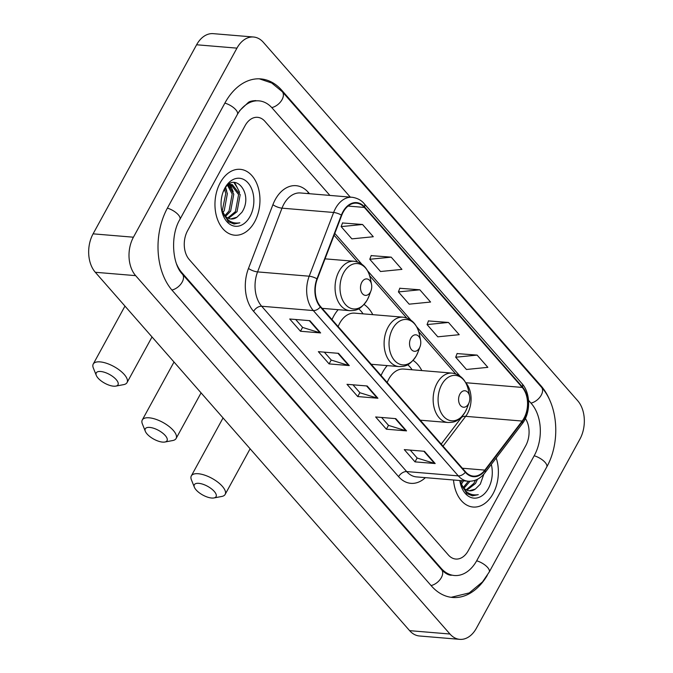 <?xml version="1.0" encoding="UTF-8"?>
<svg xmlns="http://www.w3.org/2000/svg" width="673" height="673" viewBox="0 0 673 673"><rect width="100%" height="100%" fill="white"/><g stroke="black" fill="none" stroke-linecap="round" stroke-linejoin="round"><path stroke-width="1.01" d="M387.219 365.607A36.493 24.75 94.8 0 0 382.71 372.135A36.493 24.75 94.8 0 0 381.053 375.5M338.183 309.681A36.493 24.75 94.8 0 0 333.665 316.217A36.493 24.75 94.8 0 0 332.008 319.582M372.792 314.653A36.493 24.75 94.8 0 0 364.059 304.465M421.836 370.579A36.493 24.75 94.8 0 0 413.104 360.392M220.273 182.669A33.044 22.411 94.8 0 0 216.504 216.285A33.044 22.411 94.8 0 0 234.709 235.197A33.044 22.411 94.8 0 0 254.638 221.854A33.044 22.411 94.8 0 0 258.415 188.238A33.044 22.411 94.8 0 0 240.211 169.327A33.044 22.411 94.8 0 0 220.273 182.669A33.044 22.411 94.8 0 0 216.504 216.285A33.044 22.411 94.8 0 0 234.709 235.197A33.044 22.411 94.8 0 0 254.638 221.854A33.044 22.411 94.8 0 0 258.415 188.238A33.044 22.411 94.8 0 0 240.211 169.327A33.044 22.411 94.8 0 0 220.273 182.669M453.526 479.992A33.044 22.411 94.8 0 0 473.127 507.038A33.044 22.411 94.8 0 0 493.065 493.696A33.044 22.411 94.8 0 0 496.203 458.002A33.044 22.411 94.8 0 1 493.065 493.696A33.044 22.411 94.8 0 1 473.127 507.038A33.044 22.411 94.8 0 1 453.526 479.992M343.23 212.054A22.032 14.941 -85.2 0 1 356.513 203.162A22.032 14.941 -85.2 0 1 364.371 207.427L522.24 387.429A22.032 14.941 -85.2 0 1 522.155 421.054L484.846 470.107A22.032 14.941 -85.2 0 1 473.413 476.122A22.032 14.941 -85.2 0 1 465.565 471.866L320.567 306.543A22.032 14.941 -85.2 0 1 317.286 279.059L341.724 215.326A22.032 14.941 -85.2 0 1 343.23 212.054M342.944 211.734A22.579 15.311 94.8 0 0 341.396 215.082L316.966 278.815A22.579 15.311 94.8 0 0 320.323 306.981L465.321 472.303A22.579 15.311 94.8 0 0 485.09 470.503L522.399 421.458A22.579 15.311 94.8 0 0 522.484 386.992L364.615 206.99A22.579 15.311 94.8 0 0 342.944 211.734M477.115 355.1L455.697 357.228L466.439 369.477L487.849 367.349L477.115 355.1L457.085 353.586M448.47 322.451L427.061 324.579L437.795 336.82L459.213 334.691L448.47 322.451L428.449 320.928M362.554 224.488L341.144 226.616L351.878 238.865L373.296 236.736L362.554 224.488L342.532 222.973M391.198 257.145L369.78 259.273L380.523 271.513L401.932 269.385L391.198 257.145L371.168 255.622M419.834 289.794L398.416 291.922L409.159 304.171L430.577 302.042L419.834 289.794L399.812 288.28M525.756 445.661A20.653 14.007 94.8 0 0 525.386 418.522A20.653 14.007 94.8 0 1 525.756 445.661L468.248 550.707L525.756 445.661M329.896 195.414L264.91 121.317A20.653 14.007 94.8 0 0 257.549 117.321A20.653 14.007 94.8 0 0 245.09 125.658L187.582 230.704A20.653 14.007 94.8 0 0 189.239 259.534L448.428 555.048A20.653 14.007 94.8 0 0 455.789 559.044A20.653 14.007 94.8 0 0 468.248 550.707A20.653 14.007 94.8 0 1 455.789 559.044A20.653 14.007 94.8 0 1 448.428 555.048L189.239 259.534A20.653 14.007 94.8 0 1 187.582 230.704L245.09 125.658A20.653 14.007 94.8 0 1 257.549 117.321A20.653 14.007 94.8 0 1 264.91 121.317L329.896 195.414M435.187 463.546L415.014 461.863L404.28 449.614L424.444 451.297L435.187 463.546A5.51 3.39 -41.3 0 1 434.522 463.419L423.847 451.247M349.27 365.582L329.097 363.9L318.363 351.659L338.527 353.342L349.27 365.582A5.51 3.39 -41.3 0 1 348.606 365.456L337.93 353.291M320.634 332.933L300.461 331.251L289.718 319.002L309.891 320.685L320.634 332.933A5.51 3.39 -41.3 0 1 319.969 332.807L309.294 320.634M406.551 430.888L386.378 429.206L375.643 416.966L395.808 418.648L406.551 430.888A5.51 3.39 -41.3 0 1 405.886 430.762L395.211 418.598M377.906 398.239L357.742 396.557L346.999 384.308L367.172 385.991L377.906 398.239A5.51 3.39 -41.3 0 1 377.242 398.113L366.575 385.94M357.742 396.557L359.862 392.679M352.963 384.805L359.929 392.754L377.242 398.113M386.378 429.206L388.506 425.328M381.599 417.462L388.565 425.403L405.886 430.762M300.461 331.251L302.581 327.372M295.683 319.498L302.648 327.448L319.969 332.807M329.097 363.9L331.225 360.021M324.319 352.156L331.293 360.097L348.606 365.456M415.014 461.863L417.142 457.985M410.236 450.111L417.21 458.061L434.522 463.419M398.416 291.922L399.863 288.128M369.78 259.273L371.227 255.479M341.144 226.616L342.591 222.822M427.061 324.579L428.508 320.785M455.697 357.228L457.144 353.434M176.595 264.043A37.175 25.212 94.8 0 0 181.979 272.801L441.16 568.315A37.175 25.212 94.8 0 0 454.418 575.508A37.175 25.212 94.8 0 0 476.837 560.5L534.345 455.461A37.175 25.212 94.8 0 0 531.359 403.564L528.541 400.351M350.288 197.113L272.178 108.05A37.175 25.212 94.8 0 0 258.92 100.857A37.175 25.212 94.8 0 0 237.897 113.493M579.907 439.158A27.543 18.676 94.8 0 0 577.695 400.721L263.379 42.349A27.543 18.676 94.8 0 0 253.561 37.015A27.543 18.676 94.8 0 0 236.946 48.136L133.431 237.207A27.543 18.676 94.8 0 0 135.643 275.644L449.959 634.016A27.543 18.676 94.8 0 0 459.777 639.35A27.543 18.676 94.8 0 0 476.391 628.229L579.907 439.158M253.561 37.015L213.223 33.65A27.543 18.676 94.8 0 0 196.609 44.771L93.093 233.842A27.543 18.676 94.8 0 0 95.305 272.279L409.621 630.651A27.543 18.676 94.8 0 0 419.439 635.985L459.777 639.35M550.489 401.974A59.207 40.153 94.8 0 0 541.042 385.873L281.861 90.359A59.207 40.153 94.8 0 0 260.754 78.901A59.207 40.153 94.8 0 0 225.043 102.801L167.535 207.848A59.207 40.153 94.8 0 0 172.296 290.492L431.477 586.006A59.207 40.153 94.8 0 0 452.584 597.464A59.207 40.153 94.8 0 0 487.277 575.356M225.337 188.028L227.381 193.631L224.235 210.615L222.822 212.609M224.488 189.34L225.783 193.504L222.183 211.179M228.45 185.041L233.783 194.169L230.637 211.154L225.548 216.395M227.609 185.445L232.185 194.034L229.039 211.019L224.849 215.663M227.524 185.496L232.303 184.587L240.185 194.699L237.039 211.684L228.458 218.363M230.906 184.495L238.587 194.573L235.441 211.549L227.718 218.002M221.552 209.682L228.366 221.745L234.061 224L239.857 222.822C231.361 224.151 225.295 219.751 221.636 209.614A17.212 11.677 94.8 0 0 230.982 218.994A17.212 11.677 94.8 0 0 236.946 217.219L230.73 218.969M221.636 209.614L221.451 209.067M228.862 184.394L231.714 184.511M236.946 217.219L241.885 212.315C254.428 193.429 233.783 169.975 224.143 189.946L223.2 191.864M224.925 187.977A24.093 16.345 94.8 0 0 223.2 191.755A24.093 16.345 94.8 0 0 221.661 210.262A24.093 16.345 94.8 0 0 233.968 226.052A24.093 16.345 94.8 0 0 249.986 216.546A24.093 16.345 94.8 0 0 248.051 182.913A24.093 16.345 94.8 0 0 224.925 187.977M239.857 222.822L233.868 223.983M233.893 182.459L237.535 188.162M229.636 184.663L231.133 187.632M234.608 182.442L239.58 192.318M229.804 183.779L230.225 184.385M230.326 184.537L233.178 191.788M225.682 187.557L226.767 191.25M98.039 378.083A12.392 4.989 -151.3 0 0 115.832 386.109A12.392 4.989 -151.3 0 0 116.193 379.597A12.392 4.989 -151.3 0 0 102.498 371.765A12.392 4.989 -151.3 0 0 96.298 375.416A12.392 4.989 -151.3 0 0 98.039 378.083M96.298 375.416L93.32 367.988A19.281 7.756 28.7 0 1 93.236 364.059A19.281 7.756 28.7 0 1 106.696 363.344A19.281 7.756 28.7 0 1 124.261 374.491A19.281 7.756 28.7 0 1 127.054 382.567A19.281 7.756 28.7 0 1 123.697 384.62L115.832 386.109M370.411 292.04A8.261 5.603 94.8 0 0 371 290.744A8.261 5.603 94.8 0 0 371.53 284.401A8.261 5.603 94.8 0 0 367.315 278.992A8.261 5.603 94.8 0 0 361.822 282.248A8.261 5.603 94.8 0 0 362.486 293.781A8.261 5.603 94.8 0 0 370.411 292.04M147.084 434.001A12.392 4.989 -151.3 0 0 164.877 442.026A12.392 4.989 -151.3 0 0 165.238 435.515A12.392 4.989 -151.3 0 0 151.543 427.692A12.392 4.989 -151.3 0 0 145.343 431.343A12.392 4.989 -151.3 0 0 147.084 434.001M145.343 431.343L142.365 423.906A19.281 7.756 28.7 0 1 142.281 419.977A19.281 7.756 28.7 0 1 155.741 419.262A19.281 7.756 28.7 0 1 173.306 430.409A19.281 7.756 28.7 0 1 176.099 438.493A19.281 7.756 28.7 0 1 172.742 440.537L164.877 442.026M419.456 347.958A8.261 5.603 94.8 0 0 420.045 346.662A8.261 5.603 94.8 0 0 420.575 340.319A8.261 5.603 94.8 0 0 416.36 334.91A8.261 5.603 94.8 0 0 410.867 338.166A8.261 5.603 94.8 0 0 411.531 349.699A8.261 5.603 94.8 0 0 419.456 347.958M371.193 364.27L398.912 366.575A24.783 16.808 94.8 0 1 385.259 352.4A24.783 16.808 94.8 0 1 388.085 327.187A24.783 16.808 94.8 0 1 403.026 317.176L354.696 313.147A24.783 16.808 94.8 0 0 339.747 323.149A24.783 16.808 94.8 0 0 338.149 326.59M363.067 313.845A32.699 22.175 94.8 0 0 358.633 308.789M196.129 489.919A12.392 4.989 -151.3 0 0 213.913 497.953A12.392 4.989 -151.3 0 0 214.283 491.441A12.392 4.989 -151.3 0 0 200.588 483.609A12.392 4.989 -151.3 0 0 194.388 487.26A12.392 4.989 -151.3 0 0 196.129 489.919M194.388 487.26L191.41 479.824A19.281 7.756 28.7 0 1 191.325 475.895A19.281 7.756 28.7 0 1 204.785 475.18A19.281 7.756 28.7 0 1 222.351 486.327A19.281 7.756 28.7 0 1 225.144 494.411A19.281 7.756 28.7 0 1 221.787 496.455L213.913 497.953M468.501 403.884A8.261 5.603 94.8 0 0 469.089 402.589A8.261 5.603 94.8 0 0 469.619 396.237A8.261 5.603 94.8 0 0 465.396 390.828A8.261 5.603 94.8 0 0 459.911 394.084A8.261 5.603 94.8 0 0 460.568 405.617A8.261 5.603 94.8 0 0 468.501 403.884M420.238 420.188L447.949 422.501A24.783 16.808 94.8 0 1 434.295 408.318A24.783 16.808 94.8 0 1 437.13 383.105A24.783 16.808 94.8 0 1 452.071 373.103L403.741 369.065A24.783 16.808 94.8 0 0 388.792 379.067A24.783 16.808 94.8 0 0 387.194 382.508M412.112 369.763A32.699 22.175 94.8 0 0 407.678 364.707M463.562 480.833L461.241 484.451M461.964 480.699L460.601 483.021M470.023 481.262L463.975 488.236M468.366 481.229L463.268 487.504M477.51 479.252L475.466 483.525L466.885 490.205M475.517 480.143L473.859 483.391L466.145 489.843M459.97 481.515L466.784 493.587L472.48 495.841L478.276 494.655C469.788 495.993 463.714 491.593 460.054 481.456A17.212 11.677 94.8 0 0 469.409 490.836A17.212 11.677 94.8 0 0 475.365 489.061L469.148 490.81M460.054 481.456L459.869 480.909M475.365 489.061L480.303 484.156L483.87 474.129M459.81 480.522A24.093 16.345 94.8 0 0 460.08 482.104A24.093 16.345 94.8 0 0 472.387 497.894A24.093 16.345 94.8 0 0 488.413 488.388A24.093 16.345 94.8 0 0 491.307 464.437M478.276 494.655L472.286 495.824M522.155 421.054L465.682 416.343A22.032 14.941 94.8 0 0 467.542 413.474A22.032 14.941 94.8 0 0 465.766 382.718L465.657 382.592M443.011 446.149L465.682 416.343A12.392 6.234 -142.7 0 0 461.224 417.807L462.561 415.83M364.371 207.427L348.067 206.064M425.403 477.645A34.424 23.345 -85.2 0 1 398.601 476.677L253.603 311.363A6.881 4.231 -41.3 0 1 261.671 306.249L313.307 310.564A27.543 18.676 -85.2 0 1 309.201 276.208L333.64 212.475A27.543 18.676 -85.2 0 1 335.524 208.386A27.543 18.676 -85.2 0 1 352.13 197.273L300.503 192.966A27.543 18.676 94.8 0 0 283.888 204.079A27.543 18.676 94.8 0 0 282.004 208.167L257.574 271.9A27.543 18.676 94.8 0 0 261.671 306.249L406.669 471.571A27.543 18.676 94.8 0 0 416.486 476.905L468.114 481.212A27.543 18.676 -85.2 0 1 458.296 475.878L313.307 310.564A6.881 4.231 -41.3 0 0 320.323 306.981M341.396 215.082A6.881 1.994 21 0 0 333.64 212.475L282.004 208.167A6.881 1.994 -159 0 1 272.91 204.685A34.424 23.345 -85.2 0 1 308.301 192.343L309.504 193.715M465.321 472.303A6.881 4.231 138.7 0 1 458.296 475.878L406.669 471.571A6.881 4.231 -41.3 0 0 398.601 476.677M485.09 470.503A6.881 3.466 37.3 0 1 484.888 472.875L522.198 423.822C530.795 412.995 530.812 393.175 521.97 383.593L364.101 203.591A6.881 4.231 138.7 0 1 364.615 206.99M253.603 311.363A34.424 23.345 -85.2 0 1 248.48 268.418A6.881 1.994 -159 0 0 257.574 271.9L309.201 276.208A6.881 1.994 21 0 1 316.966 278.815M522.399 421.458A6.881 3.466 37.3 0 1 522.198 423.822M522.484 386.992A6.881 4.231 -41.3 0 0 521.97 383.593M248.48 268.418L272.91 204.685M308.301 192.343A6.881 4.231 -41.3 0 0 307.763 193.572M484.846 470.107L462.376 468.231M522.24 387.429L465.766 382.718A12.392 7.622 -41.3 0 1 465.724 382.718M459.878 375.997L416.621 326.674M410.833 320.079L367.576 270.756M361.788 264.161L334.801 233.388M259.315 78.817L271.741 83.015L282.273 91.688L541.462 387.202A11.012 6.772 138.7 0 1 540.629 396.161A11.012 6.772 138.7 0 1 530.963 403.11M541.462 387.202C558.455 405.912 560.449 442.733 546.712 467.028A11.012 4.433 -151.3 0 0 545.113 462.41A11.012 4.433 -151.3 0 0 534.185 455.764M546.712 467.028L489.204 572.067A11.012 4.433 -151.3 0 0 487.605 567.457A11.012 4.433 -151.3 0 0 476.669 560.802M431.082 585.552A11.012 6.772 -41.3 0 0 440.748 578.603A11.012 6.772 -41.3 0 0 441.572 569.644L182.391 274.13C172.381 264.237 170.084 235.643 179.901 219.415L237.409 114.368L239.79 110.532L248.329 102.439C249.607 101.379 252.131 100.765 255.9 100.605M171.901 290.038A11.012 6.772 -41.3 0 0 181.559 283.089A11.012 6.772 -41.3 0 0 182.391 274.13M167.375 208.142A11.012 4.433 28.7 0 1 178.303 214.796A11.012 4.433 28.7 0 1 179.901 219.415M224.883 103.104A11.012 4.433 28.7 0 1 235.811 109.758A11.012 4.433 28.7 0 1 237.409 114.368M282.273 91.688A11.012 6.772 138.7 0 1 281.44 100.656A11.012 6.772 138.7 0 1 271.766 107.596M409.621 630.651L449.959 634.016M95.305 272.279L135.643 275.644M93.093 233.842L133.431 237.207M196.609 44.771L236.946 48.136M540.234 385.806L541.042 385.873M280.994 90.291L281.861 90.359M440.352 568.248L441.16 568.315M181.256 272.742L181.979 272.801M367.332 299.754A22.773 15.437 94.8 0 0 368.964 296.187L367.273 299.88C359.962 310.867 355.218 310.463 349.867 310.657A24.783 16.808 94.8 0 1 336.214 296.482A24.783 16.808 94.8 0 1 339.041 271.269A24.783 16.808 94.8 0 1 353.99 261.259C362.587 262.571 368.064 268.384 370.419 278.698A22.773 15.437 94.8 0 0 358.785 263.782A22.773 15.437 94.8 0 0 343.651 272.758A22.773 15.437 94.8 0 0 345.485 304.541A22.773 15.437 94.8 0 0 367.332 299.754M420.575 340.319L419.464 334.616A22.773 15.437 94.8 0 0 407.83 319.7A22.773 15.437 94.8 0 0 392.696 328.676A22.773 15.437 94.8 0 0 394.521 360.459A22.773 15.437 94.8 0 0 416.377 355.672A22.773 15.437 94.8 0 0 418 352.105L416.318 355.798C409.007 366.785 404.263 366.381 398.912 366.575M469.619 396.237L468.509 390.533A22.773 15.437 94.8 0 0 456.874 375.618A22.773 15.437 94.8 0 0 441.74 384.594A22.773 15.437 94.8 0 0 443.566 416.377A22.773 15.437 94.8 0 0 465.422 411.598A22.773 15.437 94.8 0 0 467.045 408.023L465.363 411.716C458.052 422.703 453.308 422.299 447.949 422.501M468.114 481.212C474.658 481.565 480.253 478.781 484.888 472.875M364.101 203.591C363.529 202.926 360.173 198.468 352.13 197.273M441.219 444.104L461.224 417.807M455.68 373.851L418.749 331.739M406.635 317.925L369.704 275.821M357.59 262.007L334.094 235.222M451.154 597.304L469.232 592.921L482.516 581.901L489.204 572.067M451.39 575.255C448.386 575.222 445.114 573.354 441.572 569.644M152.031 336.954L127.054 382.567M371.53 284.401L370.419 278.698M371 290.744L368.964 296.187M325.034 258.844L353.99 261.259M322.148 308.343L349.867 310.657M124.968 306.097L93.236 364.059M201.076 392.872L176.099 438.493M420.045 346.662L418 352.105M403.026 317.176C411.632 318.497 417.109 324.31 419.464 334.616M174.013 362.015L142.281 419.977M250.12 448.79L225.144 494.411M469.089 402.589L467.045 408.023M452.071 373.103C460.677 374.415 466.153 380.228 468.509 390.533M223.057 417.933L191.325 475.895"/></g></svg>
